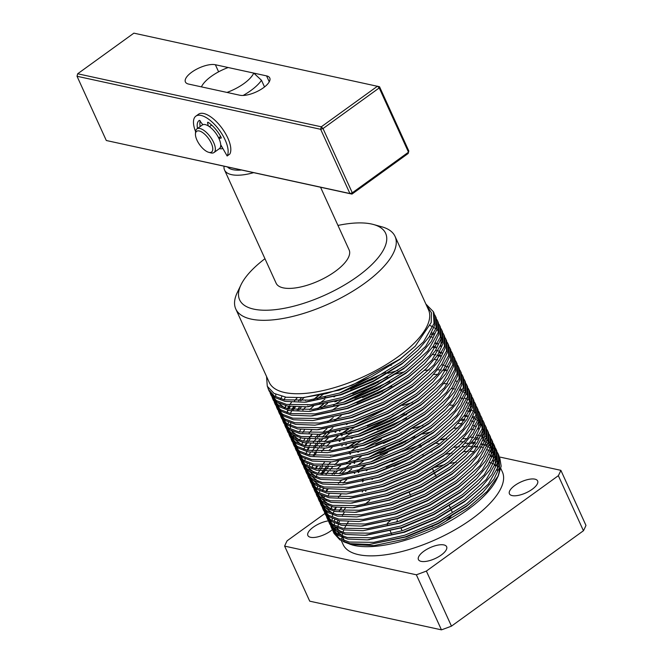<?xml version="1.0" encoding="UTF-8"?>
<svg xmlns="http://www.w3.org/2000/svg" width="663" height="663" viewBox="0 0 663 663"><rect width="100%" height="100%" fill="white"/><g stroke="black" fill="none" stroke-linecap="round" stroke-linejoin="round"><path stroke-width="0.99" d="M387.383 524.682A5.47 2.122 155.5 0 1 387.283 524.524A5.47 2.122 155.5 0 1 389.189 521.582A5.47 2.122 155.5 0 1 390.283 520.886M397.236 519.983A5.47 2.122 155.5 0 1 396.292 522.129M253.556 172.678A40.111 15.547 155.5 0 1 224.542 170.026A40.111 15.547 155.5 0 1 224.053 166.256M227.525 167.01A36.465 14.13 -24.5 0 0 241.431 170.043M224.542 170.026L276.123 283.209A40.111 15.547 -24.5 0 0 335.147 271.474A40.111 15.547 -24.5 0 0 349.128 249.934L320.56 187.264M451.163 516.071A15.498 6.008 155.5 0 1 446.763 520.264M421.966 454.876A15.498 6.008 155.5 0 1 423.127 454.909M514.82 485.482A15.498 6.008 155.5 0 1 537.627 480.948A15.498 6.008 155.5 0 1 532.223 489.269A15.498 6.008 155.5 0 1 509.424 493.802A15.498 6.008 155.5 0 1 514.82 485.482M423.831 551.251A15.498 6.008 155.5 0 1 446.63 546.718A15.498 6.008 155.5 0 1 441.235 555.039A15.498 6.008 155.5 0 1 418.428 559.572A15.498 6.008 155.5 0 1 423.831 551.251M332.362 529.646A15.498 6.008 155.5 0 1 330.68 530.972A15.498 6.008 155.5 0 1 307.872 535.505A15.498 6.008 155.5 0 1 313.276 527.184A15.498 6.008 155.5 0 1 328.4 520.853M264.96 258.711A80.223 31.086 -24.5 0 0 240.967 284.866A80.223 31.086 -24.5 0 0 271.482 310.011A80.223 31.086 -24.5 0 0 357.664 276.38A80.223 31.086 -24.5 0 0 373.443 224.492A80.223 31.086 -24.5 0 0 337.956 225.437M373.443 224.492L381.755 226.787A87.516 33.912 155.5 0 1 395.049 236.401A87.516 33.912 155.5 0 1 364.542 283.383A87.516 33.912 155.5 0 1 235.779 308.983A87.516 33.912 155.5 0 1 237.238 292.648L240.967 284.866M235.779 308.983L269.236 382.394A87.516 33.912 -24.5 0 0 397.999 356.802A87.516 33.912 -24.5 0 0 428.505 309.812L395.049 236.401M426.442 305.287L431.48 312.803L431.19 322.583L415.212 346.227L400.12 358.956L352.061 385.228L326.353 393.59L302.958 397.593L286.184 397.253L274.026 393.399L267.288 386.28L266.551 376.501M366.034 490.877A87.516 33.912 -24.5 0 0 365.52 491.266M344.196 512.565A87.516 33.912 -24.5 0 0 342.39 515.35M339.63 520.728A87.516 33.912 -24.5 0 0 338.727 523.206M338.362 524.491A87.516 33.912 -24.5 0 0 337.915 526.671M337.749 528.154A87.516 33.912 -24.5 0 0 337.707 529.762M337.898 531.892A87.516 33.912 -24.5 0 0 338.611 534.56M343.542 541.729L352.219 544.953A87.516 33.912 -24.5 0 0 467.705 509.748A87.516 33.912 -24.5 0 0 496.736 479.092L498.344 475.736L501.153 466.18L499.827 458.158M350.072 544.356L373.998 545.624L405.043 539.077L438.251 525.734L468.202 507.75L486.998 491.49L498.344 475.736M497.474 477.451A87.516 33.912 -24.5 0 0 499.413 467.838M498.999 465.02A87.516 33.912 -24.5 0 0 498.203 462.757A87.516 33.912 -24.5 0 0 497.698 461.746M496.894 460.495A87.516 33.912 -24.5 0 0 495.253 458.597M494.316 457.743A87.516 33.912 -24.5 0 0 492.41 456.351M491.208 455.638A87.516 33.912 -24.5 0 0 489.128 454.619M474.078 451.511A87.516 33.912 -24.5 0 0 470.191 451.412M467.97 451.437A87.516 33.912 -24.5 0 0 463.396 451.669M452 453.078A87.516 33.912 -24.5 0 0 445.635 454.296M410.53 463.793L413.961 462.517M482.407 447.301A91.162 35.33 -24.5 0 0 479.465 446.854M477.783 446.671A91.162 35.33 -24.5 0 0 474.376 446.439M472.437 446.381A91.162 35.33 -24.5 0 0 468.484 446.398M466.222 446.489A91.162 35.33 -24.5 0 0 461.564 446.829M497.432 452.489L498.203 453.948L498.849 465.658L488.366 484.048L466.793 503.689L437.423 521.632L404.753 535.198L373.775 542.351L349.227 542.052L339.158 538.257L333.332 531.85L332.743 530.309M341.254 507.933A91.162 35.33 -24.5 0 0 339.299 510.659M333.332 531.85L334.061 533.442L339.887 539.848L349.948 543.643L369.357 544.456L405.474 536.781L438.144 523.223L467.514 505.281L482.929 492.269L493.985 479.15L499.57 467.249L498.924 455.539L498.203 453.948M425.861 304.01L433.378 311.709L434.025 323.42L423.541 341.81L401.969 361.451L372.598 379.393L339.928 392.952L308.95 400.112L284.402 399.814L274.333 396.018L268.515 389.612L267.645 387.026M268.515 389.612L269.236 391.203L275.062 397.609L285.123 401.405L304.532 402.217L340.649 394.543L373.319 380.985L402.69 363.042L418.104 350.031L429.16 336.912L434.746 325.011L434.099 313.301L433.378 311.709M434.696 314.834L435.467 316.301L436.113 328.011L425.638 346.401L404.057 366.042L374.686 383.985L342.017 397.543L311.038 404.695L286.491 404.405L276.43 400.609L270.603 394.203L270.015 392.662M271.333 395.786L277.151 402.201L287.22 405.996L306.621 406.809L342.746 399.134L375.415 385.576L404.786 367.634L420.193 354.614L431.257 341.503L436.842 329.602L436.196 317.884L435.467 316.301M436.793 319.425L437.555 320.884L438.21 332.602L427.726 350.992L406.146 370.625L376.783 388.576L344.114 402.134L313.135 409.286L288.587 408.988L278.518 405.192L272.692 398.786L272.103 397.245M272.692 398.786L273.421 400.377L279.239 406.784L289.308 410.579L308.718 411.4L344.835 403.726L377.504 390.159L406.875 372.216L422.29 359.205L433.345 346.086L438.931 334.185L438.284 322.475L437.555 320.884M438.881 324.016L439.652 325.475L440.298 337.185L429.815 355.575L408.242 375.217L378.871 393.159L346.202 406.717L315.223 413.878L290.676 413.579L280.606 409.784L274.789 403.377L274.2 401.836M274.789 403.377L275.51 404.969L281.336 411.375L291.397 415.171L310.806 415.983L346.923 408.309L379.592 394.75L408.963 376.808L424.378 363.796L435.434 350.677L441.019 338.776L440.373 327.066L439.652 325.475M440.97 328.599L441.74 330.066L442.387 341.776L431.911 360.166L410.331 379.808L380.96 397.75L348.29 411.309L317.312 418.461L292.764 418.171L282.703 414.375L276.877 407.969L276.289 406.427M276.877 407.969L277.598 409.552L283.424 415.966L293.494 419.754L312.895 420.574L349.02 412.9L381.689 399.341L411.06 381.399L426.466 368.379L437.53 355.26L443.116 343.368L442.47 331.649L441.74 330.066M443.066 333.191L443.829 334.649L444.483 346.359L434 364.749L412.419 384.391L383.057 402.342L350.379 415.9L319.409 423.052L294.853 422.754L284.792 418.958L278.966 412.552L278.377 411.01M281.883 396.424L280.698 398.869M278.966 412.552L279.695 414.143L285.513 420.549L295.582 424.345L314.991 425.165L351.108 417.491L383.778 403.924L413.148 385.982L428.563 372.971L439.619 359.852L445.205 347.951L444.558 336.24L443.829 334.649M445.155 337.782L445.926 339.241L446.572 350.951L436.088 369.341L414.516 388.982L385.145 406.925L352.476 420.483L321.497 427.643L296.949 427.345L286.88 423.549L281.062 417.143L280.474 415.602M281.062 417.143L281.783 418.734L287.609 425.14L297.67 428.936L317.08 429.748L353.197 422.074L385.866 408.516L415.237 390.573L430.652 377.562L441.707 364.443L447.293 352.542L446.647 340.832L445.926 339.241M447.243 342.365L448.014 343.832L448.66 355.542L438.185 373.932L416.604 393.573L387.233 411.516L354.564 425.074L323.585 432.226L299.038 431.936L288.977 428.141L283.151 421.734L282.562 420.185M286.002 405.723L284.875 408.043L285.662 405.64M283.151 421.734L283.872 423.317L289.698 429.723L299.767 433.519L319.168 434.34L355.293 426.665L387.963 413.107L417.325 395.165L432.74 382.145L443.796 369.026L449.39 357.133L448.735 345.415L448.014 343.824M449.332 346.956L450.102 348.415L450.757 360.125L440.273 378.515L418.693 398.156L389.33 416.107L356.653 429.665L325.682 436.818L301.126 436.519L291.065 432.724L285.239 426.317L284.651 424.776M287.369 408.723L288.753 406.278M289.607 404.936L291.447 402.284M297.115 397.875L294.496 400.9M290.328 406.527L288.795 409.03M288.09 410.314L286.971 412.635L287.75 410.231M285.239 426.317L285.968 427.908L291.786 434.315L301.856 438.11L321.265 438.931L357.382 431.257L390.051 417.69L419.422 399.748L434.837 386.736L445.892 373.617L451.478 361.716L450.832 350.006L450.102 348.415M451.428 351.547L452.199 353.006L452.846 364.716L442.362 383.106L420.79 402.748L391.419 420.69L358.749 434.248L327.771 441.409L303.223 441.11L293.154 437.315L287.336 430.909L286.748 429.367M291.695 409.519L293.535 406.875M304.06 397.502L300.737 400.825M295.375 406.999L293.361 409.726M287.236 430.105L287.725 431.688M287.336 430.909L288.057 432.5L293.883 438.906L303.944 442.702L323.353 443.514L359.47 435.84L392.14 422.281L421.511 404.339L436.925 391.327L447.981 378.208L453.567 366.308L452.92 354.597L452.199 353.006M453.517 356.13L454.288 357.589L454.934 369.308L444.459 387.698L422.878 407.339L393.507 425.281L360.838 438.84L329.859 445.992L305.311 445.702L295.25 441.906L289.424 435.492L288.836 433.95M301.267 407.082L298.673 410.074M289.424 435.5L290.145 437.083L295.971 443.489L306.033 447.285L325.442 448.105L361.559 440.431L394.236 426.873L423.599 408.922L439.014 395.91L450.069 382.791L455.663 370.899L455.009 359.18L454.288 357.589M455.605 360.722L456.376 362.18L457.022 373.891L446.547 392.281L424.966 411.922L395.596 429.864L362.926 443.431L331.948 450.583L307.4 450.285L297.339 446.489L291.513 440.083L290.924 438.541M313.914 399.399L319.143 395.239M323.221 394.352L317.328 398.803M291.513 440.083L292.242 441.674L298.06 448.08L308.129 451.876L327.53 452.696L363.656 445.014L396.325 431.456L425.696 413.513L441.11 400.502L452.166 387.383L457.752 375.482L457.105 363.772L456.376 362.18M457.702 365.313L458.473 366.772L459.119 378.482L448.636 396.872L427.063 416.513L397.692 434.456L365.023 448.014L334.044 455.174L309.497 454.876L299.427 451.08L293.61 444.674L293.021 443.133M313.251 406.204L309.604 409.668L313.433 406.179M324.754 397.228L325.74 396.524M324.887 399.242L319.425 403.386M293.61 444.674L294.331 446.265L300.157 452.672L310.218 456.467L329.627 457.279L365.744 449.605L398.413 436.047L427.784 418.104L443.199 405.093L454.254 391.974L459.84 380.073L459.194 368.363L458.473 366.772M459.79 369.896L460.561 371.355L461.208 383.073L450.724 401.463L429.152 421.104L399.781 439.047L367.111 452.605L336.133 459.757L311.585 459.459L301.516 455.672L295.698 449.257L295.11 447.716M318.091 408.574L323.453 404.322M327.572 403.402L321.514 407.977M300.787 429.467L299.245 431.978M295.698 449.257L296.419 450.848L302.245 457.255L312.306 461.05L331.715 461.871L367.832 454.196L400.502 440.638L429.873 422.687L445.287 409.676L456.343 396.557L461.937 384.656L461.282 372.946L460.561 371.355M461.879 374.487L462.65 375.946L463.296 387.656L452.821 406.046L431.24 425.687L401.869 443.63L369.2 457.197L338.221 464.349L313.674 464.05L303.613 460.255L297.786 453.848L297.198 452.307M300.637 437.845L299.51 440.166M297.786 453.848L298.516 455.44L304.334 461.846L314.403 465.641L333.804 466.454L369.929 458.779L402.598 445.221L431.969 427.279L447.384 414.267L458.44 401.148L464.025 389.247L463.379 377.537L462.65 375.946M463.976 379.07L464.746 380.537L465.393 392.247L454.909 410.637L433.337 430.279L403.966 448.221L371.297 461.78L340.318 468.932L315.77 468.642L305.701 464.846L299.875 458.44L299.286 456.898M311.726 430.022L309.132 433.014M304.963 438.641L303.43 441.152M302.726 442.428L301.607 444.757M299.875 458.44L300.604 460.031L306.43 466.437L316.491 470.233L335.901 471.045L372.018 463.371L404.687 449.812L434.058 431.87L449.473 418.859L460.528 405.739L466.114 393.839L465.467 382.128L464.746 380.537M466.064 383.662L466.835 385.12L467.481 396.839L456.998 415.229L435.425 434.87L406.054 452.812L373.385 466.371L342.406 473.523L317.859 473.225L307.789 469.429L301.972 463.023L301.383 461.481M306.331 441.641L308.171 438.989M309.281 437.522L311.668 434.63M333.257 417.599L327.787 421.743M310.011 439.113L307.997 441.848M307.06 443.232L305.519 445.743M304.823 447.019L303.695 449.34M301.972 463.023L302.693 464.614L308.519 471.02L318.58 474.816L337.989 475.636L374.106 467.962L406.775 454.404L436.146 436.453L451.561 423.442L462.617 410.322L468.202 398.422L467.556 386.711L466.835 385.12M468.153 388.253L468.923 389.711L469.57 401.422L459.094 419.812L437.514 439.453L408.143 457.395L375.473 470.962L344.495 478.114L319.947 477.816L309.886 474.02L304.06 467.614L303.472 466.072M335.213 420.168L336.199 419.464M326.95 428.712L322.815 432.326M320.801 434.199L317.461 437.53M315.911 439.196L313.317 442.188M309.149 447.815L307.615 450.326M306.911 451.611L305.784 453.931M304.06 467.614L304.789 469.205L310.607 475.611L320.677 479.407L340.078 480.219L376.203 472.545L408.872 458.987L438.243 441.044L453.649 428.033L464.713 414.914L470.299 403.013L469.653 391.303L468.923 389.711M470.249 392.836L471.012 394.303L471.666 406.013L461.183 424.403L439.602 444.044L410.24 461.987L377.57 475.545L346.592 482.697L322.044 482.407L311.975 478.611L306.149 472.205L305.56 470.664M329.271 433.105L324.903 436.909M322.889 438.79L319.558 442.122M318 443.787L315.406 446.779M314.196 448.296L312.174 451.022M306.149 472.205L306.878 473.796L312.696 480.203L322.765 483.998L342.174 484.81L378.291 477.136L410.961 463.578L440.331 445.635L455.746 432.616L466.802 419.505L472.387 407.604L471.741 395.886L471.012 394.303M472.338 397.427L473.109 398.886L473.755 410.604L463.271 428.994L441.699 448.627L412.328 466.578L379.659 480.136L348.68 487.288L324.132 486.99L314.063 483.194L308.245 476.788L307.657 475.247M328.028 438.193L324.24 441.79L328.069 438.301M335.553 432.193L336 431.853M340.119 430.933L339.522 431.364M324.969 443.39L321.646 446.705M316.284 452.879L314.27 455.605M308.245 476.788L308.966 478.379L314.792 484.786L324.853 488.581L344.263 489.402L380.38 481.728L413.049 468.161L442.42 450.218L457.835 437.207L468.89 424.088L474.476 412.187L473.83 400.477L473.109 398.886M474.426 402.018L475.197 403.477L475.843 415.187L465.368 433.577L443.787 453.219L414.416 471.161L381.747 484.719L350.768 491.88L326.221 491.581L316.16 487.786L310.334 481.379L309.745 479.838M332.735 440.696L338.089 436.445M342.207 435.525L341.619 435.947M310.334 481.379L311.055 482.971L316.881 489.377L326.95 493.173L346.351 493.985L382.476 486.31L415.146 472.752L444.517 454.81L459.923 441.798L470.987 428.679L476.573 416.778L475.926 405.068L475.197 403.477M476.523 406.601L477.285 408.068L477.94 419.778L467.456 438.168L445.876 457.81L416.513 475.752L383.836 489.311L352.865 496.463L328.309 496.173L318.248 492.377L312.422 485.971L311.834 484.429M339.738 441.367L340.177 441.028M343.575 438.516L344.561 437.82M344.304 440.108L343.707 440.539M317.511 466.172L315.978 468.683M312.422 485.971L313.151 487.554L318.969 493.968L329.039 497.756L348.448 498.576L384.565 490.902L417.234 477.343L446.605 459.401L462.02 446.381L473.075 433.27L478.661 421.37L478.015 409.651L477.285 408.068M478.611 411.193L479.382 412.651L480.029 424.361L469.545 442.76L447.973 462.393L418.602 480.344L385.932 493.902L354.954 501.054L330.406 500.756L320.337 496.96L314.519 490.554L313.93 489.012M318.878 469.172L320.718 466.52M341.826 445.959L342.274 445.619M346.393 444.699L345.796 445.13M322.558 466.644L320.544 469.371M319.607 470.763L318.066 473.274M314.519 490.554L315.24 492.145L321.066 498.551L331.127 502.347L350.536 503.167L386.653 495.493L419.323 481.926L448.694 463.984L464.108 450.973L475.164 437.853L480.75 425.953L480.103 414.242L479.382 412.651M480.7 415.784L481.471 417.242L482.117 428.953L471.642 447.343L450.061 466.984L420.69 484.926L388.021 498.485L357.042 505.645L332.494 505.347L322.433 501.551L316.607 495.145L316.019 493.603M320.975 473.755L322.815 471.111M323.925 469.644L326.304 466.752M347.76 447.699L355.882 442.188M328.45 466.727L325.856 469.719M324.646 471.236L322.632 473.962M316.607 495.145L317.328 496.736L323.154 503.142L333.224 506.938L352.625 507.75L388.75 500.076L421.419 486.518L450.782 468.575L466.197 455.564L477.252 442.445L482.846 430.544L482.192 418.834L481.471 417.242M482.788 420.367L483.559 421.834L484.214 433.544L473.73 451.934L452.149 471.575L422.787 489.518L390.109 503.076L359.139 510.228L334.583 509.938L324.522 506.142L318.696 499.736L318.107 498.186M326.014 474.236L328.392 471.335M334.716 464.73L338.528 461.241M350.578 453.873L349.981 454.304M318.696 499.736L319.425 501.319L325.243 507.734L335.312 511.521L354.722 512.342L390.839 504.667L423.508 491.109L452.879 473.167L468.293 460.147L479.349 447.028L484.935 435.135L484.288 423.417L483.559 421.834M484.885 424.958L485.656 426.417L486.302 438.127L475.819 456.517L454.246 476.158L424.875 494.109L392.206 507.667L361.227 514.82L336.68 514.521L326.61 510.725L320.793 504.319L320.204 502.778M336.787 469.321L340.616 465.832M352.666 458.465L346.608 463.039M337.525 470.904L334.193 474.236M323.635 488.316L322.516 490.637L323.304 488.233M320.793 504.319L321.514 505.91L327.34 512.317L337.401 516.112L356.81 516.933L392.927 509.259L425.596 495.692L454.967 477.75L470.382 464.738L481.437 451.619L487.023 439.718L486.377 428.008L485.656 426.417M486.974 429.549L487.744 431.008L488.391 442.718L477.915 461.108L456.335 480.75L426.964 498.692L394.294 512.25L363.316 519.411L338.768 519.112L328.707 515.317L322.881 508.911L322.293 507.369M350.188 464.307L350.636 463.976M354.034 461.465L361.12 456.616M354.755 463.056L354.166 463.478M345.771 470.009L341.636 473.614M327.97 489.112L326.428 491.623M322.881 508.911L323.602 510.502L329.428 516.908L339.489 520.704L358.898 521.516L395.015 513.842L427.693 500.283L457.056 482.341L472.47 469.329L483.526 456.21L489.12 444.309L488.465 432.599L487.744 431.008M489.062 434.132L489.833 435.591L490.479 447.31L480.004 465.699L458.423 485.341L429.052 503.283L396.383 516.842L365.404 523.994L340.857 523.704L330.796 519.908L324.969 513.502L324.381 511.952M341.71 480.087L338.379 483.41M324.969 513.502L325.699 515.085L331.517 521.491L341.586 525.287L360.987 526.107L397.112 518.433L429.781 504.875L459.152 486.924L474.567 473.912L485.623 460.793L491.208 448.901L490.562 437.182L489.833 435.591M491.159 438.724L491.929 440.182L492.576 451.893L482.092 470.282L460.52 489.924L431.149 507.866L398.48 521.433L367.501 528.585L342.953 528.287L332.884 524.491L327.066 518.085L326.478 516.543M354.374 473.49L354.813 473.15M358.211 470.639L365.296 465.799M358.94 472.23L358.343 472.661M327.066 518.085L327.787 519.676L333.613 526.082L343.674 529.878L363.084 530.698L399.201 523.016L431.87 509.457L461.241 491.515L476.656 478.504L487.711 465.385L493.297 453.484L492.65 441.773L491.929 440.182M493.247 443.315L494.018 444.774L494.664 456.484L484.181 474.874L462.608 494.515L433.237 512.458L400.568 526.016L369.589 533.176L345.042 532.878L334.972 529.082L329.155 522.676L328.566 521.135M340.997 494.258L338.403 497.25M332.006 506.665L330.878 508.993L331.666 506.59M329.155 522.676L329.876 524.267L335.702 530.673L345.763 534.469L365.172 535.281L401.289 527.607L433.958 514.049L463.329 496.106L478.744 483.095L489.8 469.976L495.394 458.075L494.739 446.365L494.018 444.774M495.336 447.898L496.106 449.357L496.753 461.075L486.277 479.465L464.697 499.106L435.326 517.049L402.656 530.607L371.678 537.759L347.13 537.461L337.069 533.674L331.243 527.259L330.655 525.718M362.396 479.813L363.382 479.109M363.117 481.404L362.528 481.835M336.332 507.468L334.798 509.98M334.094 511.256L332.967 513.576M331.144 526.455L331.633 528.046M331.243 527.259L331.972 528.85L337.79 535.256L347.86 539.052L367.261 539.873L403.386 532.198L436.055 518.64L465.426 500.689L480.841 487.678L491.896 474.559L497.482 462.666L496.836 450.948L496.106 449.357M431.588 332.876L434.132 333.53M433.536 334.757L430.867 334.16M429.309 336.688L432.235 337.16M437.721 343.931L435.052 343.343M435.624 347.661L432.558 347.246M435.583 350.454L438.508 350.926M441.898 353.114L439.229 352.517M432.649 354.564L436.014 354.838M437.671 355.036L440.597 355.517M390.689 365.454L391.369 365.255M339.058 389.927L338.047 390.532M333.937 396.971L334.964 396.3M340.915 392.637L385.493 372.316M406.079 366.664L406.651 366.548M462.989 376.75L462.128 375.333M448.171 366.879L445.503 366.283M397.858 370.41L387.905 373.352M376.369 377.438L350.669 389.148M341.636 394.22L340.136 395.123M336.025 401.554L337.061 400.891M343.003 397.22L387.59 376.907M465.078 381.341L464.216 379.924M446.083 370.6L443.008 370.194M441.268 370.029L437.729 369.83M429.251 369.962L424.469 370.352M378.465 382.029L352.757 393.739M343.724 398.811L333.613 405.226M332.014 410.289L339.149 405.474M345.091 401.811L389.678 381.49M467.175 385.932L466.313 384.507M437.804 374.38L433.701 374.438M380.554 386.612L354.846 398.33M345.821 403.402L344.321 404.297M347.188 406.402L391.767 386.081M469.263 390.515L468.401 389.098M456.633 381.266L455.763 381.001M382.642 391.203L356.943 402.913M447.542 383.794L444.003 383.595M349.998 412.577L348.506 413.472M460.47 388.974L462.285 389.629M463.752 390.258L464.63 390.673M454.445 388.957L451.379 388.543M346.476 424.502L347.511 423.831M415.892 396.565L415.154 396.739M354.183 421.751L352.683 422.654M342.473 433.229L348.572 429.085M464.655 398.156L466.851 398.96M467.929 399.433L469.81 400.386M412.494 402.532L402.54 405.474M354.78 427.237L346.161 432.757M350.661 433.677L351.697 433.005M466.744 402.739L468.559 403.394M470.026 404.024L470.896 404.438M479.714 413.455L478.86 412.038M393.101 414.143L367.393 425.853M359.727 433.925L404.314 413.613M406.726 414.648L405.035 415.204M360.457 435.516L358.956 436.42M361.824 438.516L406.402 418.204M467.133 410.878L469.677 411.532M361.053 441.003L352.434 446.522M356.934 447.442L357.97 446.771M473.017 416.505L474.832 417.16M476.291 417.781L477.169 418.204M466.992 416.488L463.918 416.074M364.633 444.699L363.142 445.594M488.084 431.812L487.222 430.395M464.266 420.499L460.727 420.301M422.953 425.472L412.999 428.414M401.463 432.5L375.755 444.21M368.819 453.873L367.327 454.768M357.108 465.351L363.208 461.208M370.186 456.873L414.773 436.552M422.737 434.083L431.157 431.853M492.261 440.986L491.399 439.569M405.648 441.674L379.94 453.384M423.616 439.022L424.826 438.666M481.388 434.862L483.194 435.516M484.661 436.138L485.54 436.561M479.54 435.699L476.871 435.11M373.004 463.047L371.504 463.943M440.108 439.959L446.39 438.773M470.282 437.149L473.655 437.431M475.313 437.63L478.238 438.102M483.476 439.445L485.291 440.108M486.75 440.729L487.628 441.152M489.551 442.221L491.134 443.315M491.896 443.928L493.206 445.138M493.827 445.818L494.863 447.16M477.443 439.428L474.376 439.014M467.075 438.616L462.973 438.674M421.361 446.771L419.679 447.318M459.973 441.923L464.34 441.674M485.565 444.036L487.38 444.691M488.838 445.312L490.719 446.274M491.639 446.812L493.222 447.898M493.993 448.511L495.294 449.729M495.916 450.409L496.952 451.743M498.535 454.752L497.673 453.335M483.725 444.881L481.056 444.285M474.725 443.439L471.186 443.24M469.172 443.199L465.061 443.265M411.922 455.44L386.214 467.15M500.83 468.509L502.388 471.932A87.516 33.912 155.5 0 1 471.89 518.922A87.516 33.912 155.5 0 1 343.119 544.522L341.387 540.718M341.884 538.936A87.516 33.912 155.5 0 1 341.926 537.337M342.067 536.069A87.516 33.912 155.5 0 1 342.547 533.665M342.912 532.381A87.516 33.912 155.5 0 1 343.815 529.903M344.404 528.56A87.516 33.912 155.5 0 1 345.738 525.958M346.567 524.524A87.516 33.912 155.5 0 1 348.382 521.74M364.716 504.46A87.516 33.912 155.5 0 1 369.705 500.449M243.967 83.546A29.172 11.304 -24.5 0 0 253.755 73.087L228.188 67.527A29.172 11.304 -24.5 0 0 201.535 86.629A29.172 11.304 -24.5 0 0 201.419 86.87L226.995 92.43A29.172 11.304 -24.5 0 0 243.967 83.546M264.52 86.944L261.487 80.281A36.465 14.13 155.5 0 1 250.846 90.549A36.465 14.13 155.5 0 1 243.13 95.464M261.487 80.281L253.755 73.087M499.488 456.973L560.873 470.34A153.153 59.347 155.5 0 1 558.345 475.686L583.44 530.748L451.462 626.137L426.367 571.075A153.153 59.347 155.5 0 1 416.356 574.788L441.45 629.85L309.72 601.175L284.626 546.113A153.153 59.347 155.5 0 1 287.154 540.768L324.953 513.452M558.345 475.686L426.367 571.075M416.356 574.788L284.626 546.113M372.009 479.44L372.871 478.81M404.148 456.21L406.353 454.619M428.182 442.006A153.153 59.347 155.5 0 1 429.143 441.657L429.268 441.691M435.475 443.041L439.718 443.961M583.44 530.748A153.153 59.347 155.5 0 0 585.968 525.403L560.873 470.34M432.657 526.422A15.498 6.008 155.5 0 1 431.074 526.671M451.462 626.137A153.153 59.347 155.5 0 1 441.45 629.85M434.82 467.398A87.516 33.912 155.5 0 1 444.898 464.606M449.812 463.478A87.516 33.912 155.5 0 1 456.185 462.252M489.526 462.442A87.516 33.912 155.5 0 1 492.062 463.288M493.305 463.793A87.516 33.912 155.5 0 1 495.385 464.813M496.595 465.525A87.516 33.912 155.5 0 1 498.493 466.918M339.555 510.692L341.743 507.957M415.212 346.227L399.549 359.578L371.181 376.916L339.622 390.026L303.836 397.518M418.104 350.031L401.637 364.161L373.269 381.507L341.71 394.618L305.676 402.126M420.193 354.614L403.726 368.752L375.357 386.098L343.807 399.201L307.765 406.717M422.29 359.205L405.822 373.344L377.454 390.681L345.895 403.792L309.861 411.3M284.792 408.018L278.236 402.847M275.75 395.587L275.75 394.294M424.378 363.796L407.911 377.927L379.543 395.272L347.984 408.383L311.95 415.892M430.163 325.599L432.74 326.809M433.983 327.53L435.293 328.417M436.826 329.668L437.406 330.232M441.318 337.467L440.771 346.459M426.466 368.379L409.999 382.518L381.631 399.864L350.081 412.966L312.895 420.574M428.563 372.971L412.096 387.101L383.728 404.447L352.169 417.557L314.991 425.165M284.104 399.756L285.38 397.129M429.831 378.358L414.184 391.692L385.816 409.038L354.257 422.149L318.223 429.657M432.74 382.145L416.273 396.283L387.905 413.629L356.354 426.732L320.312 434.24M288.289 408.93L289.507 406.402M435.334 342.846L437.845 343.683M434.016 387.532L418.361 400.866L390.001 418.212L358.443 431.323L321.265 438.931M297.339 435.55L290.784 430.37M288.297 423.118L288.289 422.049M290.377 413.513L291.604 410.994M292.366 409.61L294.065 406.916M298.681 400.9L301.582 397.692M433.121 346.418L435.997 347.047M436.925 391.327L420.458 405.458L392.09 422.803L360.531 435.914L323.353 443.514M299.427 440.141L292.88 434.961M290.386 427.701L290.377 426.632M290.452 425.397L290.825 423.06M297.19 410.016L299.419 407.099M305.419 400.493L305.875 400.046L305.419 400.493M439.519 352.02L442.022 352.857M439.014 395.91L422.546 410.049L394.178 427.395L362.62 440.497L325.442 448.105M301.524 444.724L294.969 439.552M293.858 437.746L292.839 434.945M292.482 432.293L292.474 431.223M302.858 410.074L305.759 406.875M307.516 405.085L307.964 404.629M313.607 399.449L318.306 395.587M437.307 355.592L440.182 356.222M441.11 400.502L424.635 414.632L396.267 431.978L364.716 445.088L327.53 452.696M434.456 359.512L437.762 359.91M443.199 405.093L426.732 419.223L398.364 436.569L366.805 449.68L329.627 457.279M317.792 408.623L322.906 404.438M339.249 393.176L368.62 378.2M441.492 364.774L444.367 365.396M444.467 410.48L428.82 423.814L400.452 441.152L368.893 454.263L331.715 461.871M302.825 432.549L304.516 429.856M334.931 401.861L335.876 401.231M395.405 374.106L404.587 371.761M443.58 369.357L446.456 369.987M447.384 414.267L430.909 428.397L402.54 445.743L370.99 458.854L333.804 466.454M343.434 402.35L372.805 387.374M449.473 418.859L433.005 432.989L404.637 450.334L373.078 463.445L335.901 471.045M305.013 445.635L306.24 443.108M309.737 437.547L311.966 434.63M362.562 397.585L374.893 391.966M451.561 423.442L435.094 437.58L406.726 454.917L375.167 468.028L339.133 475.537M314.071 472.255L307.516 467.084M305.03 459.824L305.021 458.755M307.102 450.227L308.328 447.699M309.099 446.315L310.79 443.622M315.406 437.605L318.306 434.406M334.5 420.334L341.205 415.626M452.837 428.828L437.182 442.163L408.814 459.509L377.264 472.62L341.221 480.128M316.16 476.846L309.604 471.666M307.118 464.407L307.11 463.346M309.198 454.81L310.417 452.29M313.914 446.729L316.152 443.812M317.502 442.196L320.395 438.989M322.152 437.199L325.798 433.735M328.251 431.563L332.95 427.701M459.998 390.068L462.012 391.046M463.263 391.767L464.572 392.653M466.097 393.905L466.677 394.468M470.589 401.703L470.05 410.695M455.746 432.616L439.279 446.754L410.911 464.1L379.352 477.211L342.174 484.81M318.248 481.437L311.693 476.258M309.207 468.998L309.198 467.929M309.331 466.172L309.646 464.357M313.284 455.498L314.975 452.796M316.002 451.312L318.24 448.395M319.591 446.779L322.491 443.58M335.039 432.293L335.453 431.969M419.091 393.847L419.638 393.739M457.835 437.207L441.367 451.346L412.999 468.683L381.44 481.794L344.263 489.402M320.345 486.02L313.79 480.849M311.303 473.589L311.287 472.52M312.049 467.688L312.845 465.293M321.679 451.37L324.58 448.171M326.329 446.373L329.975 442.909M332.428 440.746L337.542 436.552M340.774 434.099L347.478 429.392M353.885 425.29L383.255 410.314M460.429 397.908L462.931 398.745M459.923 441.798L443.456 455.929L415.088 473.274L383.537 486.385L346.351 493.985M315.472 468.575L316.69 466.056M328.873 450.517L332.072 447.5M339.216 441.467L339.63 441.144M342.862 438.691L349.567 433.975M423.276 403.021L423.814 402.913M461.199 447.185L445.553 460.52L417.184 477.866L385.626 490.968L349.583 498.485M316.234 476.871L317.03 474.468M322.276 465.078L324.514 462.161M330.514 455.556L330.97 455.1M351.655 438.566L352.6 437.936M358.07 434.472L387.441 419.497M449.671 405.093L453.492 405.242M468.36 408.425L470.382 409.402M471.625 410.124L472.934 411.01M474.459 412.262L475.04 412.817M478.951 420.06L478.413 429.052M463.288 451.768L447.641 465.103L419.273 482.449L387.714 495.559L351.68 503.068M326.619 499.786L320.063 494.615M317.577 487.355L317.56 486.286M321.646 473.846L323.337 471.153M324.373 469.669L326.602 466.752M327.953 465.136L330.854 461.929M347.047 447.865L354.697 442.528M377.206 429.699L389.529 424.08M465.376 456.359L449.729 469.694L421.361 487.04L389.811 500.151L353.769 507.659M328.707 504.377L322.152 499.198M319.665 491.938L319.657 490.869M319.79 489.112L320.105 487.297M330.041 469.719L332.942 466.52M335.147 464.282L338.345 461.266M349.136 452.448L355.84 447.74M362.255 443.646L391.626 428.671M464.49 415.245L467.365 415.867M472.537 417.599L474.559 418.577M475.802 419.298L477.12 420.185M478.645 421.436L480.294 423.193M481.106 424.312L482.515 427.08M483.136 429.234L482.598 438.226M467.473 460.951L451.818 474.285L423.458 491.631L391.899 504.734L355.857 512.242M330.796 508.969L324.24 503.789M321.754 496.529L321.746 495.46M332.138 474.31L335.039 471.111M337.243 468.865L340.575 465.724M357.929 452.332L358.874 451.702M364.343 448.238L381.382 438.881M461.639 419.157L464.945 419.563M470.879 420.848L473.39 421.685M470.382 464.738L453.915 478.868L425.547 496.214L393.988 509.325L356.81 516.933M332.884 513.552L326.337 508.372M323.842 501.12L323.834 500.051M323.967 498.286L324.282 496.471M325.923 491.515L327.149 488.996M339.332 473.457L342.522 470.44M344.975 468.277L350.089 464.083M360.017 456.923L360.97 456.293M383.471 443.464L395.803 437.845M458.034 423.45L461.854 423.599M472.976 425.431L475.479 426.276M472.47 469.329L456.003 483.46L427.635 500.805L396.076 513.916L358.898 521.516M328.019 496.106L329.238 493.579M347.064 472.86L351.763 468.998M362.114 461.506L363.059 460.884M368.529 457.412L385.568 448.055M422.588 433.751L423.707 433.436M453.484 428.199L457.942 428.033M470.763 429.011L473.639 429.632M474.567 473.912L458.092 488.051L429.723 505.397L398.173 518.499L362.131 526.008M343.061 483.087L346.708 479.614M357.506 470.805L365.147 465.467M370.617 462.003L387.656 452.638M480.907 435.956L482.921 436.934M484.172 437.655L485.482 438.541M487.007 439.793L487.587 440.348M491.498 447.591L490.96 456.575M475.835 479.299L460.188 492.634L431.82 509.98L400.261 523.09L363.084 530.698M366.291 470.689L367.244 470.059M402.076 451.611L420.475 444.815M440.547 439.619L446.647 438.558M482.995 440.547L485.018 441.517M486.261 442.238L488.159 443.58M489.095 444.376L490.753 446.141M491.565 447.26L492.974 450.02M493.595 452.183L493.048 461.166M477.924 483.891L462.277 497.225L433.909 514.571L402.35 527.682L366.316 535.19M341.254 531.908L334.699 526.729M332.213 519.469L332.204 518.4M332.337 516.643L332.652 514.828M334.293 509.872L335.511 507.344M391.841 461.821L404.165 456.202M472.097 442.097L475.404 442.503M481.338 443.787L483.849 444.624M485.084 445.13L487.106 446.108M488.349 446.829L489.659 447.716M491.192 448.967L492.841 450.724M493.653 451.843L495.062 454.611M495.684 456.766L495.145 465.757M480.02 488.482L464.365 501.816L435.997 519.162L404.447 532.265L368.404 539.773M343.343 536.491L336.787 531.32M335.677 529.513L334.666 526.712M334.417 525.378L334.293 522.991M334.425 521.234L334.74 519.411M393.93 466.404L406.262 460.785M430.95 452.108L432.069 451.793M454.172 447.268L459.277 446.729M474.186 446.688L477.493 447.086M487.181 449.721L489.195 450.699M490.446 451.42L492.344 452.754M493.28 453.558L494.93 455.315M495.75 456.434L497.151 459.194M497.772 461.357L497.233 470.34M482.109 493.065L466.462 506.399L438.094 523.745L406.535 536.856L369.357 544.456M337.144 522.751L337.939 520.356M343.194 510.966L345.423 508.049M362.222 491.938L362.636 491.615M195.585 131.614A25.526 10.832 54.1 0 1 195.858 116.149L198.535 114.218A25.526 10.832 54.1 0 1 220.82 126.658A25.526 10.832 54.1 0 1 229.804 154.048L227.136 155.987L220.696 144.667M211.107 124.569L211.282 125.332L209.442 126.666M200.234 120.807A20.056 8.511 -125.9 0 0 200.209 126.5M197.533 128.44A20.056 8.511 54.1 0 1 199.057 120.583A20.056 8.511 54.1 0 1 199.447 120.334L202.812 124.71M208.273 122.398L207.594 122.887L208.29 125.904M207.594 122.887A1.392 0.588 54.1 0 1 207.693 122.307A1.392 0.588 54.1 0 1 208.339 122.44A20.056 8.511 54.1 0 1 221.077 137.274A1.061 0.448 54.1 0 1 221.152 138.111A1.061 0.448 54.1 0 1 221.044 138.153L221.227 138.02M220.638 136.47L218.657 137.904M218.856 138.327L221.044 138.153M195.858 116.149A25.526 10.832 54.1 0 1 218.152 128.589A25.526 10.832 54.1 0 1 227.136 155.987M222.809 148.388A16.409 6.962 54.1 0 1 219.76 148.669A16.409 6.962 54.1 0 1 219.436 148.595M239.799 95.223A18.232 7.069 -24.5 0 0 263.418 87.781A18.232 7.069 -24.5 0 0 269.766 77.985A18.232 7.069 -24.5 0 0 266.559 75.88L215.376 64.734A18.232 7.069 -24.5 0 0 195.22 69.955A18.232 7.069 -24.5 0 0 185.408 81.972A18.232 7.069 -24.5 0 0 188.615 84.077L239.799 95.223M379.534 86.745L133.876 33.15L77.67 73.767L321.298 126.807L377.504 86.19L379.219 87.939L323.022 128.556L352.293 192.8L408.499 152.175L379.219 87.939L379.534 86.745L408.814 150.99L408.168 153.484L351.97 194.102L106.304 140.506L349.931 193.538L320.66 129.302L77.032 76.27L106.304 140.506M202.356 124.951A16.409 6.962 54.1 0 1 202.447 124.155M349.931 193.538L351.97 194.102L352.293 192.8L349.931 193.538M408.814 150.99L408.168 153.484M320.66 129.302L323.022 128.556L321.298 126.807L320.66 129.302M77.032 76.27L77.67 73.767M211.282 143.233A12.763 5.412 -125.9 0 0 201.743 132.003A12.763 5.412 -125.9 0 0 195.452 134.017A12.763 5.412 -125.9 0 0 196.952 140.117A12.763 5.412 -125.9 0 0 208.663 152.299A12.763 5.412 -125.9 0 0 211.282 143.233M195.452 134.017L195.56 131.962A14.586 6.191 54.1 0 1 196.911 128.887A14.586 6.191 54.1 0 1 213.643 142.487A14.586 6.191 54.1 0 1 214 152.531A14.586 6.191 54.1 0 1 210.652 152.846L208.663 152.299M214 152.531L219.354 148.661A14.586 6.191 -125.9 0 0 218.997 138.617A14.586 6.191 -125.9 0 0 202.265 125.017L196.911 128.887M220.506 146.879A14.586 6.191 -125.9 0 0 221.856 146.705M215.376 64.734L218.608 71.819M266.559 75.88L269.261 81.798M400.784 527.773L402.151 530.773M432.682 469.18L433.884 471.824M434.605 473.415L435.972 476.415M449.249 505.537L450.616 508.529M451.337 510.12L452.166 511.944M342.945 537.71L344.188 540.436M270.603 394.203L271.333 395.794M482.929 492.269L481.321 493.852M367.261 539.873L369.515 539.699M480.841 487.678L479.225 489.261M365.172 535.281L367.426 535.107M478.744 483.095L477.136 484.678M476.656 478.504L475.048 480.087M360.987 526.107L363.241 525.933M354.722 512.342L356.967 512.168M468.293 460.147L466.677 461.738M352.625 507.75L354.879 507.576M466.197 455.564L464.589 457.147M350.536 503.167L352.791 502.993M464.108 450.973L462.501 452.556M348.448 498.576L350.694 498.402M462.02 446.381L460.404 447.973M340.078 480.219L342.332 480.045M453.649 428.033L452.042 429.616M337.989 475.636L340.243 475.462M445.287 409.676L443.68 411.259M434.837 386.736L433.221 388.319M319.168 434.34L321.422 434.166M317.08 429.748L319.334 429.574M430.652 377.562L429.044 379.145M310.806 415.983L313.06 415.809M308.718 411.4L310.964 411.226M306.621 406.809L308.875 406.634M304.532 402.217L306.787 402.043M302.958 397.593L304.69 397.46M409.154 492.302L410.521 495.302M390.175 530.872L391.543 533.864"/></g></svg>
